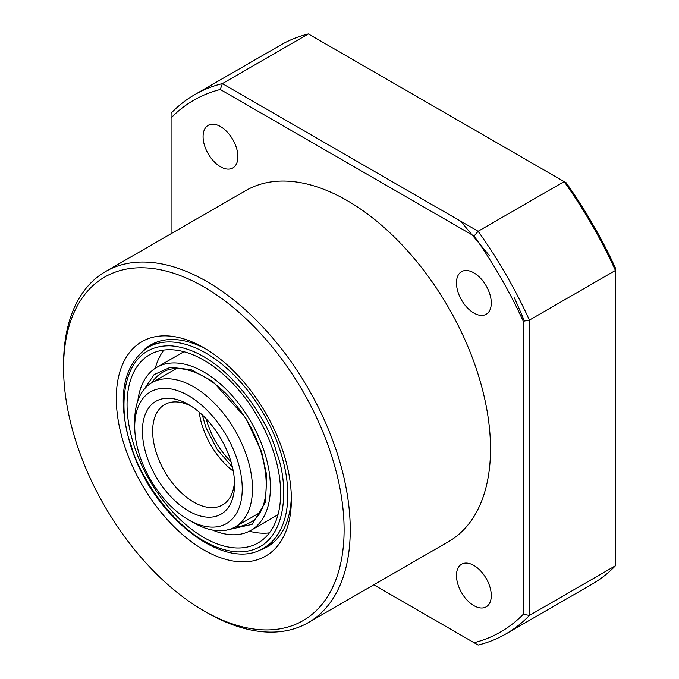 <?xml version="1.0" encoding="UTF-8"?>
<svg xmlns="http://www.w3.org/2000/svg" width="679" height="679" viewBox="0 0 679 679"><rect width="100%" height="100%" fill="white"/><g stroke="black" fill="none" stroke-linecap="round" stroke-linejoin="round"><path stroke-width="1.02" d="M249.337 531.207A108.598 62.697 -120 0 0 269.402 532.862M163.868 350.067A108.598 62.697 -120 0 0 155.27 368.281M137.862 400.712A94.118 54.337 60 0 1 156.781 367.347A94.118 54.337 60 0 1 250.899 421.684A94.118 54.337 60 0 1 250.899 530.367L276.497 515.582A94.118 54.337 -120 0 0 278.008 514.657M183.941 351.73A94.118 54.337 -120 0 0 182.379 352.571L156.781 367.347M250.899 530.367A94.118 54.337 60 0 1 212.544 530.07M133.95 445.229A108.598 62.697 -120 0 0 258.139 542.903A108.598 62.697 -120 0 0 258.139 417.509A108.598 62.697 -120 0 0 149.541 354.811A108.598 62.697 -120 0 0 133.95 445.229M474.069 236.012A306.967 177.227 60 0 1 523.28 321.252L523.28 614.291A306.967 177.227 60 0 1 474.069 642.707L478.126 645.05A311.305 179.731 -120 0 0 505.906 633.931L591.91 584.271A311.305 179.731 -120 0 0 615.429 565.777L615.429 268.052A306.967 177.227 -120 0 0 597.596 232.753L587.87 215.905A306.967 177.227 -120 0 0 566.218 182.812L308.376 33.95A311.305 179.731 -120 0 0 280.605 45.069L194.601 94.729A311.305 179.731 -120 0 0 171.074 113.223L171.074 117.908A306.967 177.227 60 0 1 220.285 89.492L474.069 236.012L478.126 231.267L564.13 181.607A311.305 179.731 -120 0 1 615.429 270.454L529.425 320.106A311.305 179.731 -120 0 0 478.126 231.267L222.373 83.602A311.305 179.731 -120 0 0 194.601 94.729M258.478 550.567A116.559 67.297 -120 0 0 267.237 546.841A116.559 67.297 -120 0 0 291.342 496.374M206.441 349.32A116.559 67.297 -120 0 0 150.679 344.957A116.559 67.297 -120 0 0 143.074 350.678M203.836 549.939A123.799 71.473 -120 0 0 291.376 499.396A123.799 71.473 -120 0 0 203.844 347.775A123.799 71.473 -120 0 0 116.304 398.318A123.799 71.473 -120 0 0 203.836 549.939M615.429 565.777L529.425 615.437L529.425 320.106L523.28 321.252M505.906 633.931A311.305 179.731 -120 0 0 529.425 615.437L523.28 614.291M308.376 33.95L222.373 83.602L220.285 89.492M63.571 367.874A198.37 114.53 60 0 1 203.844 286.886A198.37 114.53 60 0 1 344.109 529.841A198.37 114.53 60 0 1 203.836 610.82A198.37 114.53 60 0 1 63.571 367.874L63.571 364.326A202.715 117.034 60 0 1 105.559 271.532A202.715 117.034 60 0 1 206.908 281.564A202.715 117.034 60 0 1 339.339 460.201A202.715 117.034 60 0 1 308.266 622.635A202.715 117.034 60 0 1 206.908 612.594L203.836 610.82M474.069 642.707L373.789 584.806M171.074 233.703L171.074 117.908M220.48 126.557A24.614 14.208 -120 0 0 208.173 125.343A24.614 14.208 -120 0 0 208.173 153.76A24.614 14.208 -120 0 0 232.795 167.976A24.614 14.208 -120 0 0 236.564 148.251A24.614 14.208 -120 0 0 220.48 126.557M473.874 272.856A24.614 14.208 -120 0 0 461.567 271.634A24.614 14.208 -120 0 0 461.567 300.059A24.614 14.208 -120 0 0 486.181 314.267A24.614 14.208 -120 0 0 489.958 294.542A24.614 14.208 -120 0 0 473.874 272.856M473.874 565.446A24.614 14.208 -120 0 0 461.567 564.224A24.614 14.208 -120 0 0 461.567 592.648A24.614 14.208 -120 0 0 486.181 606.856A24.614 14.208 -120 0 0 489.958 587.131A24.614 14.208 -120 0 0 473.874 565.446M308.266 622.635L448.53 541.655A202.715 117.034 -120 0 0 479.603 379.221A202.715 117.034 -120 0 0 347.181 200.585A202.715 117.034 -120 0 0 245.823 190.544L105.559 271.532M191.122 406.127A57.919 33.441 -120 0 0 164.641 404.608A57.919 33.441 -120 0 0 158.224 410.523A57.919 33.441 -120 0 0 168.604 477.795A57.919 33.441 -120 0 0 222.559 504.93A57.919 33.441 -120 0 0 234.484 481.233M148.676 407.952A65.159 37.617 -120 0 0 176.464 502.146A65.159 37.617 -120 0 0 234.552 484.322A65.159 37.617 -120 0 0 188.482 404.523A65.159 37.617 -120 0 0 148.676 407.952M234.917 515.794A76.014 43.889 60 0 1 188.482 519.791A76.014 43.889 60 0 1 134.731 426.692A76.014 43.889 60 0 1 202.503 405.898A76.014 43.889 60 0 1 234.917 515.794M134.731 426.692L134.731 420.776A83.254 48.065 60 0 1 151.977 382.667A83.254 48.065 60 0 1 223.247 413.155A83.254 48.065 60 0 1 244.465 518.366A83.254 48.065 60 0 1 235.231 526.87A83.254 48.065 60 0 1 193.6 522.745L188.482 519.791M230.996 461.771A57.919 33.441 60 0 1 206.229 418.875M460.608 221.142L489.389 255.576M514.47 297.937L524.451 321.031M225.674 530.291L252.07 524.358L265.387 502.316L266.771 475.614L261.619 451.858L245.662 417.857L212.629 381.335L191.164 369.716L170.421 367.246L154.108 374.596L144.237 389.228M276.531 452.63C289.127 482.922 290.264 553.275 236.92 551.883C182.668 547.69 137.905 475.071 131.149 445.084C118.553 414.793 117.416 344.44 170.76 345.823C225.012 350.024 269.775 422.644 276.531 452.63M151.85 382.735A86.878 50.161 60 0 1 162.451 372.44C179.927 361.169 213.062 374.91 236.691 406C270.819 447.571 275.81 510.684 249.329 522.915A86.878 50.161 60 0 1 235.104 526.938M147.971 347.359A115.837 66.882 60 0 1 263.808 414.241A115.837 66.882 60 0 1 263.8 547.995C224.282 573.551 151.247 514.877 130.444 444.787C116.754 397.75 122.593 365.277 147.971 347.359L157.528 341.843M199.219 412.187A57.919 33.441 -120 0 0 233.287 471.192M273.365 542.47L263.808 547.987M202.291 414.945L206.017 427.77L217.136 449.396L232.439 467.152M235.231 526.87L259.522 512.849M151.977 382.667L176.268 368.638"/></g></svg>
